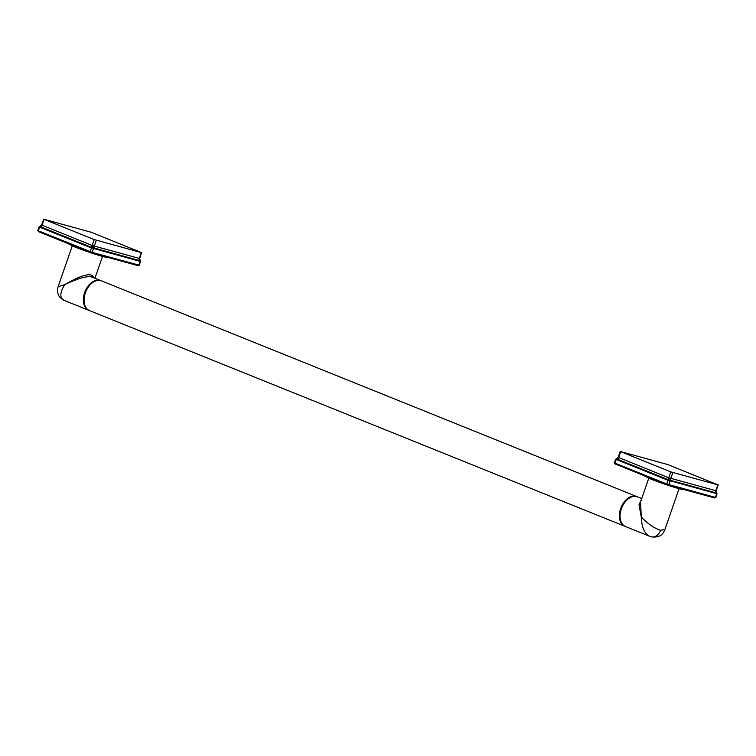 <?xml version="1.0" encoding="UTF-8"?>
<svg xmlns="http://www.w3.org/2000/svg" width="756" height="756" viewBox="0 0 756 756"><rect width="100%" height="100%" fill="white"/><g stroke="black" fill="none" stroke-linecap="round" stroke-linejoin="round"><path stroke-width="1.13" d="M637.081 496.683A16.018 10.452 111.9 0 0 636.722 496.531A16.018 10.452 111.9 0 0 620.619 508.627A16.018 10.452 111.9 0 0 624.749 526.242A16.018 10.452 111.9 0 0 625.117 526.384M624.749 526.242L89.463 310.574A16.018 10.452 -68.1 0 1 84.058 299.924A16.018 10.452 -68.1 0 1 85.333 292.959A16.018 10.452 -68.1 0 1 90.153 284.795A16.018 10.452 -68.1 0 1 101.436 280.863L636.722 496.531M626.072 500.859A15.507 10.111 111.9 0 0 625.977 500.954A15.507 10.111 111.9 0 0 621.3 508.854A15.507 10.111 111.9 0 0 620.071 515.601A15.507 10.111 111.9 0 0 620.071 515.743M641.74 498.554L637.44 496.824A16.018 10.452 111.9 0 0 636.694 496.569A16.018 10.452 111.9 0 0 626.166 500.755A16.018 10.452 111.9 0 0 620.071 515.885A16.018 10.452 111.9 0 0 625.477 526.535L649.971 536.401M84.067 299.782A15.507 10.111 -68.1 0 1 84.067 299.641A15.507 10.111 -68.1 0 1 85.296 292.903A15.507 10.111 -68.1 0 1 89.964 285.003A15.507 10.111 -68.1 0 1 90.058 284.899M89.113 310.423A16.018 10.452 -68.1 0 1 88.745 310.291A16.018 10.452 -68.1 0 1 84.823 292.09A16.018 10.452 -68.1 0 1 99.962 280.325A16.018 10.452 -68.1 0 1 100.718 280.57A16.018 10.452 -68.1 0 1 101.077 280.731M93.158 277.528L92.43 277.282C88.197 275.467 78.955 277.925 64.704 284.643C59.431 293.328 59.554 298.677 65.082 300.708M72.491 245.18L58.099 286.741C57.276 289.841 57.418 292.619 58.533 295.086C58.363 296.314 63.428 300.595 64.345 300.453L88.745 310.291M94.604 278.113L91.835 275.335C87.573 273.436 78.529 276.535 64.704 284.643L58.099 286.741M140.002 261.33L90.55 247.628A0.765 0.501 -68.1 0 1 90.956 247.099L39.945 226.554A0.765 0.501 -81.2 0 0 39.539 227.15L39.435 226.98M90.55 247.628L39.699 227.187L38.282 230.788L37.8 230.552L38.339 231.534M91.533 252.929L138.055 265.649A0.765 0.576 -74.7 0 0 138.849 265.139L140.106 261.5A0.765 0.576 -59.5 0 0 140.106 260.763L90.956 247.099A2.306 1.503 -68.1 0 0 92.175 245.492L41.816 225.099A2.306 1.966 -51.6 0 1 40.115 226.611A0.765 0.501 -74.1 0 0 39.699 227.187M90.333 252.523L38.518 231.648A0.765 0.501 -68.1 0 1 38.48 231.638L90.37 252.542A0.765 0.501 -68.1 0 1 90.37 252.542L91.429 252.901A0.765 0.576 -74.7 0 0 92.223 252.4L93.479 248.762A0.765 0.567 -89.4 0 0 93.328 247.977M38.48 231.638A0.765 0.501 -68.1 0 1 38.282 230.788L92.223 252.4L139.217 265.205L138.102 265.668L90.37 252.542A0.765 0.501 -68.1 0 1 90.172 251.701L91.429 248.062A0.765 0.482 -55.2 0 1 92.005 247.524M139.983 261.434A0.765 0.586 -67.8 0 0 139.973 260.716A2.306 2.117 -96.9 0 1 139.529 258.467L92.175 245.492L94.226 239.586L141.655 252.655L91.089 232.234L43.659 219.174L94.226 239.586M92.629 245.568A2.306 0.85 -77.2 0 1 91.778 247.429A0.765 0.501 -62.1 0 0 91.296 247.968M93.876 245.993A2.306 1.153 -64.6 0 0 93.546 248.034A0.765 0.576 -81.6 0 1 93.621 248.771M93.149 277.528L100.718 280.57M660.536 530.277L664.921 529.521C663.834 531.26 662.53 538.319 651.247 536.826L651.247 536.826A9.611 7.267 105.3 0 0 660.536 530.277C654.233 528.246 647.807 523.795 641.249 516.934L640.587 501.889L649.045 477.471M716.546 493.621L667.094 479.918A0.765 0.501 -68.1 0 1 667.501 479.389L616.49 458.845A0.765 0.501 -81.2 0 0 616.083 459.44L615.979 459.27M616.244 459.478L614.826 463.078L614.345 462.842L615.025 463.929A0.765 0.501 -68.1 0 1 614.826 463.078L666.716 483.991L667.973 480.353A0.765 0.482 -55.2 0 1 668.55 479.814L667.501 479.389A2.306 1.503 -68.1 0 0 668.72 477.783L618.361 457.389A2.306 1.966 -51.6 0 1 616.66 458.901A0.765 0.501 -74.1 0 0 616.244 459.478L667.094 479.918M668.077 485.22L714.6 497.939A0.765 0.576 -74.7 0 0 715.393 497.429L716.65 493.791A0.765 0.576 -59.5 0 0 716.65 493.054L668.55 479.814M666.877 484.813L615.063 463.938A0.765 0.501 -68.1 0 1 615.025 463.929L666.915 484.832A0.765 0.501 -68.1 0 1 666.915 484.832L667.973 485.191A0.765 0.576 -74.7 0 0 668.767 484.69L670.024 481.052A0.765 0.567 -89.4 0 0 669.873 480.268M716.527 493.734A0.765 0.586 -67.8 0 0 716.518 493.007A2.306 2.117 -96.9 0 1 716.074 490.757L668.72 477.783L670.77 471.876L718.2 484.946L667.633 464.524L620.203 451.464L670.77 471.876M669.173 477.858A2.306 0.85 -77.2 0 1 668.323 479.72A0.765 0.501 -62.1 0 0 667.841 480.268M670.421 478.283A2.306 1.153 -64.6 0 0 670.09 480.325A0.765 0.576 -81.6 0 1 670.166 481.062M641.305 499.801L639.018 504.753L641.249 516.934C641.693 527.915 644.821 534.483 650.642 536.628M91.835 275.335A1.588 1.2 -74.7 0 0 92.43 277.282M107.361 257.267A20.884 1.2 -160.9 0 1 95.417 254.271A20.884 1.2 -160.9 0 1 74.438 246.815M40.465 227.452A0.765 0.501 -68.1 0 1 40.871 226.913A2.306 1.503 -68.1 0 0 42.09 225.316L44.132 219.41M139.321 261.217A0.765 0.576 -74.7 0 0 139.302 260.536A2.306 1.739 -74.7 0 1 139.236 258.495L141.287 252.589M94.311 248.913A0.765 0.576 -74.7 0 0 94.292 248.233A2.306 1.739 -74.7 0 1 94.226 246.201L96.277 240.285M683.906 489.557A20.884 1.2 -160.9 0 1 671.961 486.562A20.884 1.2 -160.9 0 1 650.982 479.106M715.762 497.495L666.716 483.991A0.765 0.501 -68.1 0 0 666.915 484.832L714.647 497.958L715.762 497.495L717.009 493.904L716.215 490.682L718.2 484.946M617.009 459.742A0.765 0.501 -68.1 0 1 617.416 459.204A2.306 1.503 -68.1 0 0 618.635 457.607L620.685 451.701M715.866 493.507A0.765 0.576 -74.7 0 0 715.847 492.827A2.306 1.739 -74.7 0 1 715.781 490.786L717.831 484.88M670.855 481.203A0.765 0.576 -74.7 0 0 670.837 480.523A2.306 1.739 -74.7 0 1 670.77 478.491L672.821 472.576M67.237 243.224L74.362 246.787L87.138 251.521L98.677 255.292L107.91 257.409M139.217 265.205L140.465 261.614L139.671 258.391L141.655 252.655M43.659 219.174L41.665 224.901L39.047 226.961L37.8 230.552M102.514 256.397L94.944 278.246M679.313 487.951L664.921 529.521M643.781 475.515L650.907 479.077L663.683 483.812L675.221 487.582L684.454 489.699M620.203 451.464L618.21 457.191L615.592 459.251L614.345 462.842M649.867 536.363L651.247 536.826"/></g></svg>
